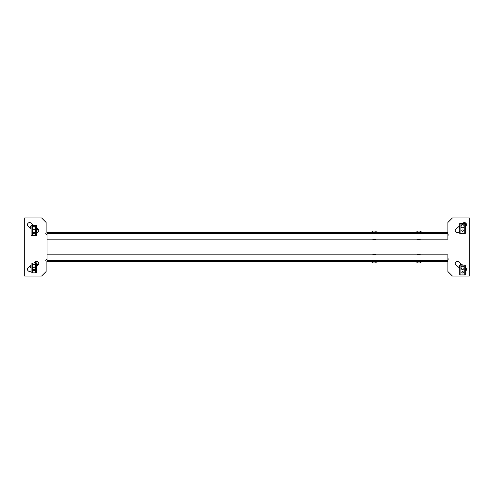 <?xml version="1.0" encoding="UTF-8"?>
<svg xmlns="http://www.w3.org/2000/svg" width="494" height="494" viewBox="0 0 494 494"><rect width="100%" height="100%" fill="white"/><g stroke="black" fill="none" stroke-linecap="round" stroke-linejoin="round"><path stroke-width="0.74" d="M47.016 239.189L47.016 232.495L447.873 232.495L447.873 239.189L47.016 239.189L47.016 261.505L447.873 261.505L447.873 254.811L47.016 254.811M372.322 232.495L374.217 232.495L372.322 232.495M47.016 234.249A0.784 0.784 0 0 1 45.93 234.057A0.784 0.784 0 0 1 46.127 232.97L46.127 222.448L41.663 217.984L24.7 217.984L24.7 276.016L41.663 276.016L46.127 271.552L46.127 261.03A0.784 0.784 0 0 1 45.93 259.943A0.784 0.784 0 0 1 47.016 259.751M36.68 266.155L37.982 265.062A2.118 2.118 0 0 0 38.242 262.073A2.118 2.118 0 0 0 35.259 261.814L33.783 263.049M31.103 265.303L28.244 267.692A2.118 2.118 0 0 0 27.985 270.681A2.118 2.118 0 0 0 30.974 270.94L31.103 270.836M36.68 232.68A2.118 2.118 0 0 0 37.982 228.938L36.68 227.845M34 225.597L30.974 223.06A2.118 2.118 0 0 0 27.985 223.319A2.118 2.118 0 0 0 28.244 226.308L31.103 228.697M447.873 261.505L447.873 271.552L452.337 276.016L469.3 276.016L469.3 217.984L452.337 217.984L447.873 222.448L447.873 232.495M459.766 225.795L456.018 228.938A2.118 2.118 0 0 0 455.758 231.927A2.118 2.118 0 0 0 458.741 232.186L459.766 231.328M465.348 226.647L465.756 226.308A2.118 2.118 0 0 0 466.015 223.319A2.118 2.118 0 0 0 463.026 223.06L462.452 223.541M462.662 265.105L458.741 261.814A2.118 2.118 0 0 0 455.758 262.073A2.118 2.118 0 0 0 456.018 265.062L459.766 268.205M465.348 271.212A2.118 2.118 0 0 0 465.756 267.692L465.348 267.353M447.873 234.304A0.784 0.784 0 0 1 447.873 235.589M447.873 258.411A0.784 0.784 0 0 1 447.873 259.696M373.192 231.019L375.446 231.019L373.192 231.019M375.557 239.504L372.884 239.504L375.557 239.504L375.557 239.189M376.119 232.495L374.217 232.495M371.185 231.958L377.212 231.914L371.185 231.958L371.185 232.446L377.212 232.495M417.831 231.019L420.085 231.019L417.831 231.019M420.196 239.504L417.516 239.504L420.196 239.504L420.196 239.189M415.825 231.958L421.851 231.914L415.825 231.958L415.825 232.446L421.851 232.495M372.087 262.086L377.212 262.086L372.087 262.086A2.464 2.464 0 0 0 372.97 262.975L373.686 262.981M372.884 254.496L375.557 254.496L372.884 254.496L372.884 254.811M375.446 262.981L373.038 262.981M418.325 262.981L420.042 262.981M417.516 254.496L420.196 254.496L417.516 254.496L417.516 254.811M416.726 262.086L416.726 262.086A2.464 2.464 0 0 0 417.609 262.975L420.104 262.975A2.464 2.464 0 0 0 420.987 262.086L415.825 262.042L421.895 262.042L421.895 261.554L415.868 261.505M465.348 233.359L459.766 233.359L459.766 223.541L465.348 223.541L465.348 233.359L465.348 223.541M464.119 225.684L464.119 226.752A1.649 1.649 0 0 1 460.995 226.752L460.995 225.684A1.649 1.649 0 0 1 464.119 225.684L464.119 223.541M462.557 229.926A0.76 0.76 0 0 0 461.896 231.062A0.76 0.76 0 0 0 463.211 231.062A0.76 0.76 0 0 0 462.557 229.926M462.557 227.734A1.519 1.519 0 0 0 463.99 225.727A1.519 1.519 0 0 0 461.05 226.388A1.519 1.519 0 0 0 462.557 227.734M462.557 229.969A0.716 0.716 0 0 0 461.841 230.686A0.716 0.716 0 0 0 462.557 231.396A0.716 0.716 0 0 0 463.273 230.686A0.716 0.716 0 0 0 462.557 229.969A0.716 0.716 0 0 0 461.939 231.038A0.716 0.716 0 0 0 463.174 231.038A0.716 0.716 0 0 0 462.557 229.969M465.348 274.923L459.766 274.923L459.766 265.105L465.348 265.105L465.348 274.923L465.348 265.105M464.119 267.248L464.119 268.316A1.649 1.649 0 0 1 460.995 268.316L460.995 267.248A1.649 1.649 0 0 1 464.119 267.248L464.119 265.105M462.557 271.484A0.76 0.76 0 0 0 461.896 272.626A0.76 0.76 0 0 0 463.211 272.626A0.76 0.76 0 0 0 462.557 271.484M462.557 269.298A1.519 1.519 0 0 0 463.99 267.291A1.519 1.519 0 0 0 461.05 267.946A1.519 1.519 0 0 0 462.557 269.298M462.557 271.533A0.716 0.716 0 0 0 461.841 272.243A0.716 0.716 0 0 0 462.557 272.96A0.716 0.716 0 0 0 463.273 272.243A0.716 0.716 0 0 0 462.557 271.533M36.68 272.867L31.103 272.867L31.103 263.049L36.68 263.049L36.68 272.867L36.68 263.049M35.457 265.192L35.457 266.26A1.649 1.649 0 0 1 32.332 266.26L32.332 265.192A1.649 1.649 0 0 1 35.457 265.192L35.457 263.049M33.895 269.434A0.76 0.76 0 0 0 33.234 270.57A0.76 0.76 0 0 0 34.549 270.57A0.76 0.76 0 0 0 33.895 269.434M33.895 267.242A1.519 1.519 0 0 0 35.327 265.235A1.519 1.519 0 0 0 32.382 265.896A1.519 1.519 0 0 0 33.895 267.242M33.895 269.477A0.716 0.716 0 0 0 33.178 270.193A0.716 0.716 0 0 0 33.895 270.903A0.716 0.716 0 0 0 34.605 270.193A0.716 0.716 0 0 0 33.895 269.477A0.716 0.716 0 0 0 33.271 270.545A0.716 0.716 0 0 0 34.512 270.545A0.716 0.716 0 0 0 33.895 269.477M36.68 235.416L31.103 235.416L31.103 225.597L36.68 225.597L36.68 235.416L36.68 225.597M35.457 227.74L35.457 228.808A1.649 1.649 0 0 1 32.332 228.808L32.332 227.74A1.649 1.649 0 0 1 35.457 227.74L35.457 225.597M33.895 231.976A0.76 0.76 0 0 0 33.234 233.119A0.76 0.76 0 0 0 34.549 233.119A0.76 0.76 0 0 0 33.895 231.976M33.895 229.79A1.519 1.519 0 0 0 35.327 227.783A1.519 1.519 0 0 0 32.382 228.438A1.519 1.519 0 0 0 33.895 229.79M33.895 232.026A0.716 0.716 0 0 0 33.178 232.736A0.716 0.716 0 0 0 33.895 233.452A0.716 0.716 0 0 0 34.605 232.736A0.716 0.716 0 0 0 33.895 232.026A0.716 0.716 0 0 0 33.271 233.094A0.716 0.716 0 0 0 34.512 233.094A0.716 0.716 0 0 0 33.895 232.026M465.348 223.714A3.748 3.748 0 0 1 466.268 225.672M459.766 228.722A3.748 3.748 0 0 1 458.827 226.585M463.743 222.664A3.748 3.748 0 0 1 465.181 223.541M466.268 268.328A3.748 3.748 0 0 1 465.348 270.286M458.827 267.415A3.748 3.748 0 0 1 459.766 265.278M459.933 265.105A3.748 3.748 0 0 1 461.55 264.167M37.624 228.636A3.748 3.748 0 0 1 36.68 230.778M30.159 227.907A3.748 3.748 0 0 1 31.103 225.77M31.27 225.597A3.748 3.748 0 0 1 32.888 224.659M36.68 263.222A3.748 3.748 0 0 1 37.624 265.364M31.103 268.23A3.748 3.748 0 0 1 30.159 266.093M34.895 262.116A3.748 3.748 0 0 1 36.513 263.049M47.016 233.656L447.873 233.656M447.873 260.344L47.016 260.344M376.348 231.914A2.464 2.464 0 0 0 375.465 231.025L372.97 231.025A2.464 2.464 0 0 0 372.087 231.914L372.025 231.914M421.055 231.914L420.993 231.914A2.464 2.464 0 0 0 420.104 231.025L417.609 231.025A2.464 2.464 0 0 0 416.726 231.914L416.664 231.914M371.185 261.554L371.185 262.042L377.255 262.042L377.255 261.554L371.229 261.505M464.212 223.541L464.212 233.359M464.119 226.752L464.119 233.359M460.995 223.541L460.995 225.684M460.995 226.752L460.995 233.359M460.902 223.541L460.902 233.359M464.212 265.105L464.212 274.923M464.119 268.316L464.119 274.923M460.995 265.105L460.995 267.248M460.995 268.316L460.995 274.923M460.902 265.105L460.902 274.923M35.543 263.049L35.543 272.867M35.457 266.26L35.457 272.867M32.332 263.049L32.332 265.192M32.332 266.26L32.332 272.867M32.24 263.049L32.24 272.867M35.543 225.597L35.543 235.416M35.457 228.808L35.457 235.416M32.332 225.597L32.332 227.74M32.332 228.808L32.332 235.416M32.24 225.597L32.24 235.416M377.255 231.958L377.255 232.446M372.884 239.504L372.884 239.189M421.895 231.958L421.895 232.446M417.516 239.504L417.516 239.189M375.465 262.975A2.464 2.464 0 0 0 376.348 262.086M375.557 254.496L375.557 254.811M415.825 262.042L415.825 261.554M420.196 254.496L420.196 254.811M459.766 223.541L459.766 233.359M459.766 265.105L459.766 274.923M31.103 263.049L31.103 272.867M31.103 225.597L31.103 235.416"/></g></svg>
